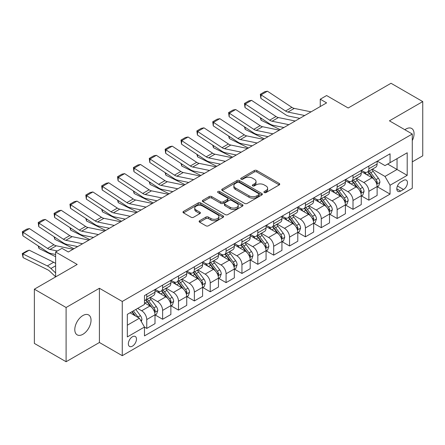 <?xml version="1.0" encoding="UTF-8"?>
<svg xmlns="http://www.w3.org/2000/svg" width="445" height="445" viewBox="0 0 445 445"><rect width="100%" height="100%" fill="white"/><g stroke="black" fill="none" stroke-linecap="round" stroke-linejoin="round"><path stroke-width="0.67" d="M264.258 192.552A1.235 0.712 0 0 0 266.004 192.552L279.238 184.909A1.763 1.018 0 0 0 279.755 184.191A1.763 1.018 0 0 0 279.238 183.468L256.815 170.524A1.763 1.018 0 0 0 254.323 170.524L241.084 178.167A1.235 0.712 0 0 0 240.723 178.667A1.235 0.712 0 0 0 241.084 179.174A1.235 0.712 0 0 0 242.831 179.174L244.544 178.184A5.64 3.254 0 0 1 252.515 178.184L254.384 179.263A5.64 3.254 0 0 1 256.036 181.566A5.64 3.254 0 0 1 254.384 183.863L252.671 184.853A1.235 0.712 0 0 0 252.309 185.359A1.235 0.712 0 0 0 252.671 185.86A1.235 0.712 0 0 0 254.418 185.86L256.131 184.87A5.64 3.254 0 0 1 264.102 184.87L265.971 185.949A5.64 3.254 0 0 1 267.623 188.252A5.64 3.254 0 0 1 265.971 190.555L264.258 191.545A1.235 0.712 0 0 0 263.896 192.045A1.235 0.712 0 0 0 264.258 192.552L264.258 191.545M82.915 334.284A11.487 6.631 120 0 0 90.418 324.16A11.487 6.631 120 0 0 88.655 314.96A11.487 6.631 120 0 0 82.915 315.527A11.487 6.631 120 0 0 75.411 325.651A11.487 6.631 120 0 0 77.169 334.857A11.487 6.631 120 0 0 82.915 334.284M412.281 140.603A11.487 6.631 120 0 0 411.675 128.466A11.487 6.631 120 0 0 405.935 129.033A11.487 6.631 120 0 0 404.861 129.734M132.415 346.16A5.746 3.315 120 0 0 136.164 341.098A5.746 3.315 120 0 0 135.286 336.492A5.746 3.315 120 0 0 132.415 336.776A5.746 3.315 120 0 0 128.661 341.838A5.746 3.315 120 0 0 129.54 346.444A5.746 3.315 120 0 0 132.415 346.16M199.633 220.726A1.763 1.018 0 0 0 199.115 221.449A1.763 1.018 0 0 0 199.633 222.166L205.924 225.799A1.763 1.018 0 0 0 208.416 225.799L223.117 217.31A1.763 1.018 0 0 0 223.629 216.593A1.763 1.018 0 0 0 223.117 215.875L200.689 202.926A1.763 1.018 0 0 0 198.197 202.926L183.496 211.414A1.763 1.018 0 0 0 182.984 212.132A1.763 1.018 0 0 0 183.496 212.849L191.1 217.238A1.763 1.018 0 0 0 193.592 217.238L199.883 213.606A1.763 1.018 0 0 0 200.395 212.888A1.763 1.018 0 0 0 199.883 212.17L196.112 209.99A4.711 2.72 0 0 1 194.732 208.071A4.711 2.72 0 0 1 197.641 205.557A4.711 2.72 0 0 1 202.775 206.146L217.538 214.668A4.711 2.72 0 0 1 218.923 216.593A4.711 2.72 0 0 1 216.009 219.107A4.711 2.72 0 0 1 210.874 218.517L208.416 217.093A1.763 1.018 0 0 0 205.924 217.093L199.633 220.726L199.633 222.166M412.281 161.863L422.75 155.817L422.75 101.588L391.022 83.271L348.185 108.002L326.608 95.547L320.261 99.207L326.608 102.873L68.319 251.992L61.972 248.332L55.625 251.992L55.625 276.907M66.099 307.501L66.099 361.729L99.413 342.494L99.413 288.265L66.099 307.501L34.365 289.183L77.202 264.452L55.625 251.992M99.413 288.265L122.258 301.46L412.281 134.017L412.281 188.241L122.258 355.683L122.258 301.46M422.75 101.588L389.431 120.829L412.281 134.017M244.667 203.432A1.763 1.018 0 0 0 247.159 203.432L261.86 194.943A1.763 1.018 0 0 0 262.378 194.22A1.763 1.018 0 0 0 261.86 193.503L239.438 180.559A1.763 1.018 0 0 0 236.946 180.559L222.244 189.042A1.763 1.018 0 0 0 221.727 189.765A1.763 1.018 0 0 0 222.244 190.482L244.667 203.432M218.439 192.819A1.235 0.712 0 0 1 219.691 192.991L219.691 191.522L242.486 204.689A1.763 1.018 0 0 1 243.003 205.406A1.763 1.018 0 0 1 242.486 206.124L227.79 214.612A1.763 1.018 0 0 1 225.298 214.612L202.87 201.668L202.87 200.228A1.763 1.018 0 0 0 202.353 200.945A1.763 1.018 0 0 0 202.87 201.668M202.87 200.228L209.161 196.595A1.763 1.018 0 0 1 211.653 196.595L220.748 201.846A1.763 1.018 0 0 0 223.24 201.846L227.412 199.438A1.763 1.018 0 0 0 227.929 198.72A1.763 1.018 0 0 0 227.412 197.997L217.944 192.535A1.235 0.712 0 0 1 217.583 192.029A1.235 0.712 0 0 1 218.345 191.372A1.235 0.712 0 0 1 219.691 191.522M66.099 361.729L34.365 343.412L34.365 289.183M403.52 180.403L400.728 182.016A5.562 3.215 120 0 0 397.096 186.917A5.562 3.215 120 0 0 397.947 191.378A5.562 3.215 120 0 0 400.728 191.1L403.52 189.487A5.562 3.215 120 0 0 407.158 184.586A5.562 3.215 120 0 0 406.302 180.125A5.562 3.215 120 0 0 403.52 180.403M377.31 161.168L384.992 165.601L390.065 162.67L390.065 153.803L144.469 295.597L144.469 304.463L127.337 314.354L127.337 336.926L144.469 327.031L144.469 335.897L390.065 194.103L390.065 185.237L384.992 176.442L372.37 169.161M390.065 162.67L407.203 152.774L407.203 175.347L390.065 185.237M99.413 342.494L122.258 355.683M320.261 99.207L320.261 106.539M387.656 164.06L397.046 169.484L397.046 158.637L407.203 152.774M384.992 176.442L397.046 169.484L407.203 175.347M127.337 325.2L139.396 318.236L130.001 312.813M144.469 327.103L146.755 328.427L146.755 319.555A7.181 4.144 -120 0 0 141.677 310.766L137.616 308.418M146.755 328.427L155.005 323.66L155.005 314.793A7.181 4.144 -120 0 0 149.932 305.999L144.469 302.85M155.194 314.977L162.62 319.265L162.62 310.399A7.181 4.144 -120 0 0 157.547 301.604L150.254 297.394M162.62 319.265L170.869 314.504L170.869 305.637A7.181 4.144 -120 0 0 165.796 296.843L155.005 290.613M171.064 305.815L178.489 310.104L178.489 301.237A7.181 4.144 -120 0 0 173.411 292.443L166.119 288.238M178.489 310.104L186.739 305.342L186.739 296.476A7.181 4.144 -120 0 0 181.66 287.681L170.869 281.451M186.928 296.659L194.354 300.942L194.354 292.076A7.181 4.144 -120 0 0 189.275 283.287L181.988 279.076M194.354 300.942L202.603 296.181L202.603 287.314A7.181 4.144 -120 0 0 197.524 278.52L186.739 272.29M202.792 287.498L210.218 291.786L210.218 282.92A7.181 4.144 -120 0 0 205.139 274.126L197.853 269.915M210.218 291.786L218.467 287.019L218.467 278.153A7.181 4.144 -120 0 0 213.389 269.364L202.603 263.134M218.656 278.336L226.082 282.625L226.082 273.758A7.181 4.144 -120 0 0 221.004 264.964L213.717 260.759M226.082 282.625L234.331 277.864L234.331 268.997A7.181 4.144 -120 0 0 229.258 260.203L218.467 253.973M234.521 269.18L241.946 273.464L241.946 264.597A7.181 4.144 -120 0 0 236.874 255.803L229.581 251.597M241.946 273.464L250.196 268.702L250.196 259.836A7.181 4.144 -120 0 0 245.123 251.041L234.331 244.811M250.39 260.019L257.816 264.308L257.816 255.441A7.181 4.144 -120 0 0 252.738 246.647L245.445 242.436M257.816 264.308L266.065 259.541L266.065 250.674A7.181 4.144 -120 0 0 260.987 241.88L250.196 235.655M266.255 250.858L273.681 255.146L273.681 246.28A7.181 4.144 -120 0 0 268.602 237.485L261.315 233.275M273.681 255.146L281.93 250.385L281.93 241.518A7.181 4.144 -120 0 0 276.851 232.724L266.065 226.494M282.119 241.702L289.545 245.985L289.545 237.118A7.181 4.144 -120 0 0 284.466 228.324L277.179 224.119M289.545 245.985L297.794 241.223L297.794 232.357A7.181 4.144 -120 0 0 292.715 223.562L281.93 217.332M297.983 232.54L305.409 236.823L305.409 227.957A7.181 4.144 -120 0 0 300.33 219.168L293.044 214.957M305.409 236.823L313.658 232.062L313.658 223.195A7.181 4.144 -120 0 0 308.585 214.401L297.794 208.177M313.847 223.379L321.273 227.668L321.273 218.801A7.181 4.144 -120 0 0 316.2 210.007L308.908 205.796M321.273 227.668L329.522 222.906L329.522 214.034A7.181 4.144 -120 0 0 324.45 205.245L313.658 199.015M329.717 214.217L337.143 218.506L337.143 209.639A7.181 4.144 -120 0 0 332.065 200.845L324.772 196.64M337.143 218.506L345.392 213.745L345.392 204.878A7.181 4.144 -120 0 0 340.314 196.084L329.522 189.854M345.581 205.062L353.007 209.345L353.007 200.478A7.181 4.144 -120 0 0 347.929 191.689L340.642 187.479M353.007 209.345L361.257 204.583L361.257 195.717A7.181 4.144 -120 0 0 356.178 186.922L345.392 180.692M361.446 195.9L368.872 200.189L368.872 191.322A7.181 4.144 -120 0 0 363.793 182.528L356.506 178.317M368.872 200.189L377.121 195.422L377.121 186.555A7.181 4.144 -120 0 0 372.042 177.766L361.257 171.536M361.446 170.324L363.793 171.681A7.181 4.144 -120 0 0 367.386 172.037A7.181 4.144 -120 0 0 368.872 168.75L368.872 166.041M345.581 179.485L347.929 180.842A7.181 4.144 -120 0 0 351.517 181.198A7.181 4.144 -120 0 0 353.007 177.911L353.007 175.196M329.717 188.647L332.065 189.998A7.181 4.144 -120 0 0 335.652 190.354A7.181 4.144 -120 0 0 337.143 187.072L337.143 184.358M313.847 197.803L316.2 199.16A7.181 4.144 -120 0 0 319.788 199.516A7.181 4.144 -120 0 0 321.273 196.228L321.273 193.519M297.983 206.964L300.33 208.321A7.181 4.144 -120 0 0 303.924 208.677A7.181 4.144 -120 0 0 305.409 205.39L305.409 202.675M282.119 216.125L284.466 217.483A7.181 4.144 -120 0 0 288.06 217.839A7.181 4.144 -120 0 0 289.545 214.551L289.545 211.837M266.255 225.287L268.602 226.639A7.181 4.144 -120 0 0 272.19 226.994A7.181 4.144 -120 0 0 273.681 223.707L273.681 220.998M250.39 234.443L252.738 235.8A7.181 4.144 -120 0 0 256.326 236.156A7.181 4.144 -120 0 0 257.816 232.869L257.816 230.16M234.521 243.604L236.874 244.961A7.181 4.144 -120 0 0 240.461 245.317A7.181 4.144 -120 0 0 241.946 242.03L241.946 239.315M218.656 252.766L221.004 254.117A7.181 4.144 -120 0 0 224.597 254.473A7.181 4.144 -120 0 0 226.082 251.186L226.082 248.477M202.792 261.921L205.139 263.279A7.181 4.144 -120 0 0 208.733 263.635A7.181 4.144 -120 0 0 210.218 260.347L210.218 257.638M186.928 271.083L189.275 272.44A7.181 4.144 -120 0 0 192.863 272.796A7.181 4.144 -120 0 0 194.354 269.509L194.354 266.794M171.064 280.244L173.411 281.602A7.181 4.144 -120 0 0 176.999 281.952A7.181 4.144 -120 0 0 178.489 278.67L178.489 275.956M155.194 289.4L157.547 290.757A7.181 4.144 -120 0 0 161.135 291.113A7.181 4.144 -120 0 0 162.62 287.826L162.62 285.117M377.31 186.739L390.065 194.103M367.386 172.037L375.636 167.276A7.181 4.144 -120 0 0 377.121 163.988L377.121 161.274M351.517 181.198L359.771 176.431A7.181 4.144 -120 0 0 361.257 173.149L361.257 170.435M335.652 190.354L343.902 185.593A7.181 4.144 -120 0 0 345.392 182.305L345.392 179.596M319.788 199.516L328.037 194.754A7.181 4.144 -120 0 0 329.522 191.467L329.522 188.752M303.924 208.677L312.173 203.916A7.181 4.144 -120 0 0 313.658 200.628L313.658 197.914M288.06 217.839L296.309 213.072A7.181 4.144 -120 0 0 297.794 209.784L297.794 207.075M272.19 226.994L280.445 222.233A7.181 4.144 -120 0 0 281.93 218.946L281.93 216.237M256.326 236.156L264.575 231.394A7.181 4.144 -120 0 0 266.065 228.107L266.065 225.393M240.461 245.317L248.711 240.55A7.181 4.144 -120 0 0 250.196 237.263L250.196 234.554M224.597 254.473L232.846 249.712A7.181 4.144 -120 0 0 234.331 246.424L234.331 243.715M208.733 263.635L216.982 258.873A7.181 4.144 -120 0 0 218.467 255.586L218.467 252.871M192.863 272.796L201.118 268.029A7.181 4.144 -120 0 0 202.603 264.747L202.603 262.033M176.999 281.952L185.248 277.19A7.181 4.144 -120 0 0 186.739 273.903L186.739 271.194M161.135 291.113L169.384 286.352A7.181 4.144 -120 0 0 170.869 283.065L170.869 280.356M144.469 300.564A7.181 4.144 -120 0 0 145.27 300.275L153.519 295.513A7.181 4.144 -120 0 0 155.005 292.226L155.005 289.511M145.27 300.275A7.181 4.144 -120 0 0 146.755 296.987L146.755 294.279M139.396 318.236L144.469 327.031M264.753 192.724L265.971 192.018A5.64 3.254 0 0 0 267.623 189.72L267.623 188.252M256.036 181.566L256.036 183.029A5.64 3.254 0 0 1 254.384 185.331L253.166 186.032M279.215 184.92L256.815 171.987A1.763 1.018 0 0 0 254.323 171.987L241.579 179.346M261.838 194.955L239.438 182.022A1.763 1.018 0 0 0 236.946 182.022L222.266 190.493M258.745 194.726A1.235 0.712 0 0 0 259.107 194.22A1.235 0.712 0 0 0 258.745 193.72L239.06 182.355A1.235 0.712 0 0 0 237.319 182.355L235.511 183.396A5.64 3.254 0 0 0 233.859 185.698A5.64 3.254 0 0 0 235.511 188.001L248.966 195.767A5.64 3.254 0 0 0 256.937 195.767L258.745 194.726L258.745 196.189A1.235 0.712 0 0 0 259.107 195.689L259.107 194.22M233.859 185.698L233.859 187.167A5.64 3.254 0 0 0 235.511 189.464L235.511 188.001M258.745 196.189L256.937 197.235A5.64 3.254 0 0 1 248.966 197.235L235.511 189.464M202.892 201.68L209.161 198.064L209.161 196.595M227.929 198.72L227.929 200.183A1.763 1.018 0 0 1 227.412 200.901L223.24 203.315A1.763 1.018 0 0 1 220.748 203.315L211.653 198.064A1.763 1.018 0 0 0 209.161 198.064M219.691 192.991L242.464 206.141M230.187 207.298A4.711 2.72 0 0 0 235.322 207.887A4.711 2.72 0 0 0 238.231 205.373A4.711 2.72 0 0 0 236.851 203.448L231.65 200.445A1.763 1.018 0 0 0 229.158 200.445L224.986 202.853A1.763 1.018 0 0 0 224.469 203.571A1.763 1.018 0 0 0 224.986 204.294L230.187 207.298L230.187 208.761A4.711 2.72 0 0 0 235.322 209.35A4.711 2.72 0 0 0 238.231 206.836L238.231 205.373M224.469 203.571L224.469 205.039A1.763 1.018 0 0 0 224.986 205.757L224.986 204.294M230.187 208.761L224.986 205.757M218.923 216.593L218.923 218.056A4.711 2.72 0 0 1 216.009 220.57A4.711 2.72 0 0 1 210.874 219.98L208.416 218.562A1.763 1.018 0 0 0 205.924 218.562L199.655 222.177M194.732 208.071L194.732 209.534A4.711 2.72 0 0 0 196.112 211.458L196.112 209.99M199.855 213.622L196.112 211.458M223.09 217.327L200.689 204.388A1.763 1.018 0 0 0 198.197 204.388L183.524 212.866M377.121 186.85L378.645 185.971L379.913 182.305A4.756 2.748 -120 0 0 378.395 178.256L373.21 171.336A13.734 7.927 -120 0 0 371.709 169.539M366.552 174.596A13.734 7.927 -120 0 0 363.743 171.653M282.792 127.281L283.621 127.687M260.954 118.092L261.087 120.233L260.319 117.669M280.194 129.667L261.087 120.233M376.687 183.935L377.343 182.511A4.756 2.748 -120 0 0 375.986 179.647L370.796 172.727A13.734 7.927 -120 0 0 369.3 170.93M368.021 171.67A11.398 6.58 60 0 1 369.895 173.795L374.278 179.652M367.776 171.809A13.734 7.927 60 0 1 369.272 173.606L372.721 178.206M304.714 115.511L287.937 112.073A8.972 5.184 60 0 1 285.534 111.016L261.087 94.857L260.853 98.384L285.306 114.537A13.461 7.771 -120 0 0 288.911 116.123L299.797 118.353M311.061 111.851L294.284 108.408A8.972 5.184 60 0 1 291.881 107.351L267.428 91.197L261.087 94.857L260.319 94.279L264.764 91.715L267.428 91.197M260.853 98.384L260.319 94.279M361.257 196.011L362.781 195.133L364.049 191.467A4.756 2.748 -120 0 0 362.53 187.417L357.346 180.492A13.734 7.927 -120 0 0 355.844 178.701M350.688 183.752A13.734 7.927 -120 0 0 347.879 180.809M266.928 136.437L267.757 136.849M245.089 127.253L245.217 129.395L244.455 126.831M264.33 138.829L245.217 129.395M360.823 193.097L361.479 191.667A4.756 2.748 -120 0 0 360.116 188.808L354.932 181.888A13.734 7.927 -120 0 0 353.436 180.091M352.156 180.831A11.398 6.58 60 0 1 354.025 182.956L358.414 188.814M351.912 180.97A13.734 7.927 60 0 1 353.408 182.767L356.857 187.367M345.392 205.167L346.911 204.288L348.185 200.628A4.756 2.748 -120 0 0 346.666 196.573L341.476 189.653A13.734 7.927 -120 0 0 339.98 187.857M334.824 192.913A13.734 7.927 -120 0 0 332.009 189.97M251.063 145.598L251.892 146.01M229.225 136.409L229.353 138.551L228.585 135.992M248.46 147.99L229.353 138.551M344.958 202.258L345.615 200.829A4.756 2.748 -120 0 0 344.252 197.969L339.068 191.044A13.734 7.927 -120 0 0 337.566 189.253M336.292 189.987A11.398 6.58 60 0 1 338.161 192.118L342.55 197.975M336.047 190.132A13.734 7.927 60 0 1 337.544 191.923L340.992 196.529M329.522 214.329L331.047 213.45L332.315 209.784A4.756 2.748 -120 0 0 330.796 205.735L325.612 198.815A13.734 7.927 -120 0 0 324.116 197.018M318.959 202.075A13.734 7.927 -120 0 0 316.145 199.132M235.194 154.76L236.028 155.166M213.361 145.571L213.489 147.712L212.721 145.153M232.596 157.146L213.489 147.712M329.094 211.414L329.751 209.99A4.756 2.748 -120 0 0 328.388 207.125L323.204 200.206A13.734 7.927 -120 0 0 321.702 198.409M320.428 199.149A11.398 6.58 60 0 1 322.297 201.273L326.686 207.136M320.178 199.288A13.734 7.927 60 0 1 321.679 201.084L325.128 205.685M288.849 124.672L272.073 121.229A8.972 5.184 60 0 1 269.67 120.178L245.217 104.019L244.989 107.54L269.436 123.699A13.461 7.771 -120 0 0 273.046 125.279L283.927 127.515M295.196 121.007L278.42 117.569A8.972 5.184 60 0 1 276.011 116.512L251.564 100.353L245.217 104.019L244.455 103.44L248.9 100.876L251.564 100.353M244.989 107.54L244.455 103.44M272.985 133.834L256.209 130.391A8.972 5.184 60 0 1 253.8 129.334L229.353 113.18L229.125 116.701L253.572 132.86A13.461 7.771 -120 0 0 257.182 134.44L268.062 136.671M279.332 130.168L262.556 126.725A8.972 5.184 60 0 1 260.147 125.674L235.7 109.514L229.353 113.18L228.591 112.596L233.035 110.032L235.7 109.514M229.125 116.701L228.591 112.596M257.115 142.99L240.339 139.552A8.972 5.184 60 0 1 237.936 138.495L213.489 122.342L213.261 125.863L237.708 142.016A13.461 7.771 -120 0 0 241.312 143.602L252.198 145.832M263.462 139.329L246.686 135.886A8.972 5.184 60 0 1 244.283 134.829L219.836 118.676L213.489 122.342L212.727 121.758L217.166 119.193L219.836 118.676M213.261 125.863L212.727 121.758M313.658 223.49L315.182 222.611L316.451 218.946A4.756 2.748 -120 0 0 314.932 214.896L309.748 207.971A13.734 7.927 -120 0 0 308.252 206.18M303.089 211.23A13.734 7.927 -120 0 0 300.28 208.288M219.329 163.916L220.164 164.327M197.491 154.732L197.624 156.874L196.857 154.309M216.732 166.308L197.624 156.874M313.224 220.575L313.886 219.151A4.756 2.748 -120 0 0 312.524 216.287L307.334 209.367A13.734 7.927 -120 0 0 305.837 207.57M304.558 208.31A11.398 6.58 60 0 1 306.433 210.435L310.821 216.292M304.313 208.449A13.734 7.927 60 0 1 305.815 210.246L309.258 214.846M241.251 152.151L224.475 148.708A8.972 5.184 60 0 1 222.072 147.657L197.624 131.498L197.396 135.019L221.844 151.178A13.461 7.771 -120 0 0 225.448 152.757L236.334 154.994M247.598 148.485L230.821 145.048A8.972 5.184 60 0 1 228.418 143.991L203.971 127.837L197.624 131.498L196.862 130.919L201.301 128.355L203.971 127.837M197.396 135.019L196.862 130.919M297.794 232.652L299.318 231.773L300.586 228.107A4.756 2.748 -120 0 0 299.068 224.058L293.884 217.132A13.734 7.927 -120 0 0 292.382 215.336M287.225 220.392A13.734 7.927 -120 0 0 284.416 217.449M203.465 173.077L204.294 173.489M181.627 163.893L181.76 166.03L180.993 163.471M200.867 175.469L181.76 166.03M297.36 229.737L298.017 228.307A4.756 2.748 -120 0 0 296.659 225.448L291.469 218.523A13.734 7.927 -120 0 0 289.973 216.732M288.694 217.466A11.398 6.58 60 0 1 290.568 219.596L294.952 225.454M288.449 217.611A13.734 7.927 60 0 1 289.945 219.402L293.394 224.007M281.93 241.807L283.454 240.929L284.722 237.263A4.756 2.748 -120 0 0 283.204 233.213L278.019 226.294A13.734 7.927 -120 0 0 276.517 224.497M271.361 229.553A13.734 7.927 -120 0 0 268.552 226.611M187.601 182.239L188.43 182.65M165.763 173.049L165.89 175.191L165.128 172.632M185.003 184.625L165.89 175.191M281.496 238.898L282.152 237.469A4.756 2.748 -120 0 0 280.789 234.61L275.605 227.684A13.734 7.927 -120 0 0 274.109 225.888M272.829 226.627A11.398 6.58 60 0 1 274.699 228.752L279.087 234.615M272.585 226.772A13.734 7.927 60 0 1 274.081 228.563L277.53 233.169M266.065 250.969L267.584 250.09L268.858 246.424A4.756 2.748 -120 0 0 267.339 242.375L262.149 235.45A13.734 7.927 -120 0 0 260.653 233.658M255.497 238.709A13.734 7.927 -120 0 0 252.682 235.772M171.737 191.4L172.565 191.806M149.898 182.211L150.026 184.352L149.259 181.788M169.133 193.786L150.026 184.352M265.632 248.054L266.288 246.63A4.756 2.748 -120 0 0 264.925 243.765L259.741 236.846A13.734 7.927 -120 0 0 258.239 235.049M256.965 235.789A11.398 6.58 60 0 1 258.834 237.914L263.223 243.771M256.721 235.928A13.734 7.927 60 0 1 258.217 237.725L261.666 242.325M250.196 260.13L251.72 259.251L252.988 255.586A4.756 2.748 -120 0 0 251.47 251.536L246.285 244.611A13.734 7.927 -120 0 0 244.789 242.82M239.633 247.871A13.734 7.927 -120 0 0 236.818 244.928M155.867 200.556L156.701 200.968M134.034 191.372L134.162 193.508L133.394 190.95M153.269 202.948L134.162 193.508M249.767 257.216L250.424 255.786A4.756 2.748 -120 0 0 249.061 252.927L243.877 246.002A13.734 7.927 -120 0 0 242.375 244.21M241.101 244.945A11.398 6.58 60 0 1 242.97 247.075L247.359 252.932M240.851 245.089A13.734 7.927 60 0 1 242.353 246.886L245.801 251.486M234.331 269.286L235.856 268.407L237.124 264.747A4.756 2.748 -120 0 0 235.605 260.692L230.421 253.772A13.734 7.927 -120 0 0 228.925 251.976M223.763 257.032A13.734 7.927 -120 0 0 220.954 254.089M140.003 209.717L140.837 210.129M118.164 200.528L118.298 202.67L117.53 200.111M137.405 212.109L118.298 202.67M233.898 266.377L234.56 264.947A4.756 2.748 -120 0 0 233.197 262.088L228.007 255.163A13.734 7.927 -120 0 0 226.511 253.372M225.231 254.106A11.398 6.58 60 0 1 227.106 256.237L231.495 262.094M224.986 254.251A13.734 7.927 60 0 1 226.488 256.042L229.932 260.648M225.387 161.312L208.61 157.869A8.972 5.184 60 0 1 206.207 156.818L181.76 140.659L181.527 144.18L205.979 160.339A13.461 7.771 -120 0 0 209.584 161.919L220.47 164.149M231.734 157.647L214.957 154.204A8.972 5.184 60 0 1 212.554 153.152L188.102 136.993L181.76 140.659L180.993 140.08L185.437 137.516L188.102 136.993M181.527 144.18L180.993 140.08M209.523 170.468L192.746 167.031A8.972 5.184 60 0 1 190.343 165.974L165.89 149.82L165.662 153.341L190.11 169.495A13.461 7.771 -120 0 0 193.72 171.08L204.6 173.311M215.869 166.808L199.093 163.365A8.972 5.184 60 0 1 196.684 162.314L172.237 146.155L165.89 149.82L165.128 149.236L169.573 146.672L172.237 146.155M165.662 153.341L165.128 149.236M193.658 179.63L176.882 176.187A8.972 5.184 60 0 1 174.473 175.135L150.026 158.976L149.798 162.503L174.245 178.656A13.461 7.771 -120 0 0 177.855 180.236L188.736 182.472M200.005 175.964L183.229 172.527A8.972 5.184 60 0 1 180.82 171.47L156.373 155.316L150.026 158.976L149.264 158.398L153.709 155.833L156.373 155.316M149.798 162.503L149.264 158.398M177.789 188.791L161.012 185.348A8.972 5.184 60 0 1 158.609 184.297L134.162 168.138L133.934 171.659L158.381 187.818A13.461 7.771 -120 0 0 161.986 189.398L172.871 191.628M184.135 185.126L167.359 181.682A8.972 5.184 60 0 1 164.956 180.631L140.509 164.472L134.162 168.138L133.4 167.559L137.839 164.995L140.509 164.472M133.934 171.659L133.4 167.559M161.924 197.953L145.148 194.51A8.972 5.184 60 0 1 142.745 193.453L118.298 177.299L118.07 180.82L142.517 196.979A13.461 7.771 -120 0 0 146.121 198.559L157.007 200.79M168.271 194.287L151.495 190.844A8.972 5.184 60 0 1 149.092 189.792L124.645 173.633L118.298 177.299L117.536 176.715L121.975 174.151L124.645 173.633M118.07 180.82L117.536 176.715M218.467 278.448L219.991 277.569L221.26 273.903A4.756 2.748 -120 0 0 219.741 269.854L214.557 262.934A13.734 7.927 -120 0 0 213.055 261.137M207.898 266.193A13.734 7.927 -120 0 0 205.089 263.251M124.138 218.879L124.967 219.285M102.3 209.69L102.433 211.831L101.666 209.267M121.541 221.265L102.433 211.831M218.033 275.533L218.69 274.109A4.756 2.748 -120 0 0 217.332 271.244L212.143 264.324A13.734 7.927 -120 0 0 210.646 262.528M209.367 263.268A11.398 6.58 60 0 1 211.242 265.392L215.625 271.255M209.122 263.407A13.734 7.927 60 0 1 210.619 265.203L214.067 269.804M146.06 207.109L129.284 203.671A8.972 5.184 60 0 1 126.881 202.614L102.433 186.455L102.2 189.982L126.653 206.135A13.461 7.771 -120 0 0 130.257 207.72L141.143 209.951M152.407 203.448L135.63 200.005A8.972 5.184 60 0 1 133.227 198.948L108.775 182.795L102.433 186.455L101.666 185.877L106.11 183.312L108.775 182.795M102.2 189.982L101.666 185.877M202.603 287.609L204.127 286.73L205.395 283.065A4.756 2.748 -120 0 0 203.877 279.015L198.692 272.09A13.734 7.927 -120 0 0 197.191 270.299M192.034 275.349A13.734 7.927 -120 0 0 189.225 272.407M108.274 228.035L109.103 228.446M86.436 218.851L86.564 220.993L85.802 218.428M105.676 230.427L86.564 220.993M202.169 284.694L202.825 283.265A4.756 2.748 -120 0 0 201.463 280.406L196.278 273.486A13.734 7.927 -120 0 0 194.782 271.689M193.503 272.429A11.398 6.58 60 0 1 195.372 274.554L199.761 280.411M193.258 272.568A13.734 7.927 60 0 1 194.754 274.365L198.203 278.965M130.196 216.27L113.419 212.827A8.972 5.184 60 0 1 111.016 211.776L86.564 195.616L86.336 199.138L110.783 215.297A13.461 7.771 -120 0 0 114.393 216.876L125.273 219.112M136.543 212.604L119.766 209.167A8.972 5.184 60 0 1 117.358 208.11L92.91 191.951L86.564 195.616L85.802 195.038L90.246 192.474L92.91 191.951M86.336 199.138L85.802 195.038M186.739 296.771L188.257 295.886L189.531 292.226A4.756 2.748 -120 0 0 188.013 288.176L182.823 281.251A13.734 7.927 -120 0 0 181.326 279.454M176.17 284.511A13.734 7.927 -120 0 0 173.355 281.568M92.41 237.196L93.239 237.608M70.571 228.012L70.699 230.148L69.932 227.59M89.807 239.588L70.699 230.148M186.305 293.856L186.961 292.426A4.756 2.748 -120 0 0 185.598 289.567L180.414 282.642A13.734 7.927 -120 0 0 178.912 280.851M177.638 281.585A11.398 6.58 60 0 1 179.507 283.715L183.896 289.573M177.394 281.73A13.734 7.927 60 0 1 178.89 283.521L182.339 288.126M114.332 225.431L97.555 221.988A8.972 5.184 60 0 1 95.147 220.931L70.699 204.778L70.471 208.299L94.918 224.458A13.461 7.771 -120 0 0 98.529 226.038L109.409 228.268M120.678 221.766L103.902 218.323A8.972 5.184 60 0 1 101.493 217.271L77.046 201.112L70.699 204.778L69.937 204.199L74.382 201.63L77.046 201.112M70.471 208.299L69.937 204.199M170.869 305.926L172.393 305.048L173.661 301.382A4.756 2.748 -120 0 0 172.143 297.332L166.958 290.413A13.734 7.927 -120 0 0 165.462 288.616M160.306 293.672A13.734 7.927 -120 0 0 157.491 290.73M76.54 246.358L77.374 246.764M54.707 237.168L54.835 239.31L54.068 236.751M73.942 248.744L54.835 239.31M170.441 303.012L171.097 301.588A4.756 2.748 -120 0 0 169.734 298.728L164.55 291.803A13.734 7.927 -120 0 0 163.048 290.007M161.774 290.746A11.398 6.58 60 0 1 163.643 292.871L168.032 298.734M161.524 290.885A13.734 7.927 60 0 1 163.026 292.682L166.474 297.282M98.462 234.587L81.685 231.15A8.972 5.184 60 0 1 79.282 230.093L54.835 213.939L54.607 217.46L79.054 233.614A13.461 7.771 -120 0 0 82.659 235.199L93.545 237.43M104.809 230.927L88.032 227.484A8.972 5.184 60 0 1 85.629 226.433L61.182 210.274L54.835 213.939L54.073 213.355L58.512 210.791L61.182 210.274M54.607 217.46L54.073 213.355M155.005 315.088L156.529 314.209L157.797 310.543A4.756 2.748 -120 0 0 156.278 306.494L151.094 299.568A13.734 7.927 -120 0 0 149.598 297.777M38.837 246.33L38.971 248.471L38.203 245.907M55.625 256.693L38.971 248.471M154.571 312.173L155.233 310.749A4.756 2.748 -120 0 0 153.87 307.884L148.68 300.965A13.734 7.927 -120 0 0 147.184 299.168M145.904 299.908A11.398 6.58 60 0 1 147.779 302.033L152.168 307.89M145.66 300.047A13.734 7.927 60 0 1 147.162 301.844L150.605 306.444M82.598 243.749L65.821 240.306A8.972 5.184 60 0 1 63.418 239.254L38.971 223.095L38.743 226.616L63.19 242.775A13.461 7.771 -120 0 0 66.794 244.355L77.68 246.591M88.944 240.083L72.168 236.645A8.972 5.184 60 0 1 69.765 235.589L45.318 219.435L38.971 223.095L38.209 222.517L42.648 219.952L45.318 219.435M38.743 226.616L38.209 222.517M141.299 321.535L141.933 319.705A4.756 2.748 -120 0 0 140.414 315.655L135.786 309.475M29.22 250.179L22.873 253.845L23.107 257.627L22.25 253.617L26.694 251.052L29.22 250.179L53.667 262.25A13.461 7.771 60 0 1 55.625 263.451M22.25 253.617L47.326 265.915A13.461 7.771 60 0 1 50.93 268.502L55.625 272.957M55.625 276.807L49.957 271.428A8.972 5.184 -120 0 0 47.554 269.703L23.107 257.627M138.434 317.685A4.756 2.748 -120 0 0 138.006 317.046L133.378 310.866M132.182 311.556L135.508 315.995M131.853 311.745L134.674 315.511M57.366 250.986L49.957 249.467A8.972 5.184 60 0 1 47.554 248.416L23.107 232.257L22.873 235.778L47.326 251.937A13.461 7.771 -120 0 0 50.93 253.517L55.625 254.479M73.08 249.244L56.304 245.801A8.972 5.184 60 0 1 53.901 244.75L29.448 228.591L23.107 232.257L22.339 231.678L26.783 229.114L29.448 228.591M22.873 235.778L22.339 231.678M141.677 310.766L149.932 305.999M157.547 301.604L165.796 296.843M173.411 292.443L181.66 287.681M189.275 283.287L197.524 278.52M205.139 274.126L213.389 269.364M221.004 264.964L229.258 260.203M236.874 255.803L245.123 251.041M252.738 246.647L260.987 241.88M268.602 237.485L276.851 232.724M284.466 228.324L292.715 223.562M300.33 219.168L308.585 214.401M316.2 210.007L324.45 205.245M332.065 200.845L340.314 196.084M347.929 191.689L356.178 186.922M363.793 182.528L372.042 177.766M368.872 168.75L377.121 163.988M368.872 191.322L377.121 186.555M353.007 200.478L361.257 195.717M353.007 177.911L361.257 173.149M337.143 209.639L345.392 204.878M337.143 187.072L345.392 182.305M321.273 218.801L329.522 214.034M321.273 196.228L329.522 191.467M305.409 227.957L313.658 223.195M305.409 205.39L313.658 200.628M289.545 237.118L297.794 232.357M289.545 214.551L297.794 209.784M273.681 246.28L281.93 241.518M273.681 223.707L281.93 218.946M257.816 255.441L266.065 250.674M257.816 232.869L266.065 228.107M241.946 264.597L250.196 259.836M241.946 242.03L250.196 237.263M226.082 273.758L234.331 268.997M226.082 251.186L234.331 246.424M210.218 282.92L218.467 278.153M210.218 260.347L218.467 255.586M194.354 292.076L202.603 287.314M194.354 269.509L202.603 264.747M178.489 301.237L186.739 296.476M178.489 278.67L186.739 273.903M162.62 310.399L170.869 305.637M162.62 287.826L170.869 283.065M146.755 319.555L155.005 314.793M146.755 296.987L155.005 292.226M397.435 185.977L403.52 189.487M396.795 188.83L400.728 191.1M265.971 192.018L265.971 190.555M252.671 185.86L252.671 184.853M254.384 185.331L254.384 183.863M241.084 179.174L241.084 178.167M254.323 171.987L254.323 170.524M256.815 171.987L256.815 170.524M279.238 184.909L279.238 183.468M222.244 190.482L222.244 189.042M236.946 182.022L236.946 180.559M239.438 182.022L239.438 180.559M261.86 194.943L261.86 193.503M248.966 197.235L248.966 195.767M256.937 197.235L256.937 195.767M211.653 198.064L211.653 196.595M220.748 203.315L220.748 201.846M223.24 203.315L223.24 201.846M227.412 200.901L227.412 199.438M242.486 206.124L242.486 204.689M205.924 218.562L205.924 217.093M208.416 218.562L208.416 217.093M210.874 219.98L210.874 218.517M199.883 213.606L199.883 212.17M183.496 212.849L183.496 211.414M198.197 204.388L198.197 202.926M200.689 204.388L200.689 202.926M223.117 217.31L223.117 215.875M376.765 184.197L379.88 182.4M370.796 172.727L373.21 171.336M367.058 174.885L369.272 173.606M375.986 179.647L378.395 178.256M375.608 181.504L377.343 182.511M287.937 112.073L294.284 108.408M285.534 111.016L291.881 107.351M360.901 193.358L364.016 191.556M354.932 181.888L357.346 180.492M351.194 184.046L353.408 182.767M360.116 188.808L362.53 187.417M359.744 190.666L361.479 191.667M345.036 202.519L348.151 200.717M339.068 191.044L341.476 189.653M335.33 193.202L337.544 191.923M344.252 197.969L346.666 196.573M343.874 199.827L345.615 200.829M329.172 211.675L332.287 209.879M323.204 200.206L325.612 198.815M319.46 202.364L321.679 201.084M328.388 207.125L330.796 205.735M328.01 208.983L329.751 209.99M272.073 121.229L278.42 117.569M269.67 120.178L276.011 116.512M256.209 130.391L262.556 126.725M253.8 129.334L260.147 125.674M240.339 139.552L246.686 135.886M237.936 138.495L244.283 134.829M313.302 220.837L316.423 219.04M307.334 209.367L309.748 207.971M303.596 211.525L305.815 210.246M312.524 216.287L314.932 214.896M312.145 218.145L313.886 219.151M224.475 148.708L230.821 145.048M222.072 147.657L228.418 143.991M297.438 229.998L300.553 228.196M291.469 218.523L293.884 217.132M287.731 220.681L289.945 219.402M296.659 225.448L299.068 224.058M296.281 227.306L298.017 228.307M281.574 239.154L284.689 237.357M275.605 227.684L278.019 226.294M271.867 229.843L274.081 228.563M280.789 234.61L283.204 233.213M280.417 236.462L282.152 237.469M265.709 248.316L268.825 246.519M259.741 236.846L262.149 235.45M256.003 239.004L258.217 237.725M264.925 243.765L267.339 242.375M264.547 245.623L266.288 246.63M249.845 257.477L252.96 255.675M243.877 246.002L246.285 244.611M240.133 248.165L242.353 246.886M249.061 252.927L251.47 251.536M248.683 254.785L250.424 255.786M233.975 266.633L237.096 264.836M228.007 255.163L230.421 253.772M224.269 257.321L226.488 256.042M233.197 262.088L235.605 260.692M232.818 263.946L234.56 264.947M208.61 157.869L214.957 154.204M206.207 156.818L212.554 153.152M192.746 167.031L199.093 163.365M190.343 165.974L196.684 162.314M176.882 176.187L183.229 172.527M174.473 175.135L180.82 171.47M161.012 185.348L167.359 181.682M158.609 184.297L164.956 180.631M145.148 194.51L151.495 190.844M142.745 193.453L149.092 189.792M218.111 275.794L221.226 273.998M212.143 264.324L214.557 262.934M208.405 266.483L210.619 265.203M217.332 271.244L219.741 269.854M216.954 273.102L218.69 274.109M129.284 203.671L135.63 200.005M126.881 202.614L133.227 198.948M202.247 284.956L205.362 283.154M196.278 273.486L198.692 272.09M192.54 275.644L194.754 274.365M201.463 280.406L203.877 279.015M201.09 282.264L202.825 283.265M113.419 212.827L119.766 209.167M111.016 211.776L117.358 208.11M186.383 294.117L189.498 292.315M180.414 282.642L182.823 281.251M176.676 284.8L178.89 283.521M185.598 289.567L188.013 288.176M185.22 291.425L186.961 292.426M97.555 221.988L103.902 218.323M95.147 220.931L101.493 217.271M170.518 303.273L173.633 301.476M164.55 291.803L166.958 290.413M160.806 293.961L163.026 292.682M169.734 298.728L172.143 297.332M169.356 300.581L171.097 301.588M81.685 231.15L88.032 227.484M79.282 230.093L85.629 226.433M154.649 312.434L157.769 310.638M148.68 300.965L151.094 299.568M144.942 303.123L147.162 301.844M153.87 307.884L156.278 306.494M153.492 309.742L155.233 310.749M65.821 240.306L72.168 236.645M63.418 239.254L69.765 235.589M140.698 320.489L141.899 319.794M138.006 317.046L140.414 315.655M53.667 262.25L47.326 265.915M55.625 265.787L50.93 268.502M49.957 249.467L56.304 245.801M47.554 248.416L53.901 244.75"/></g></svg>
